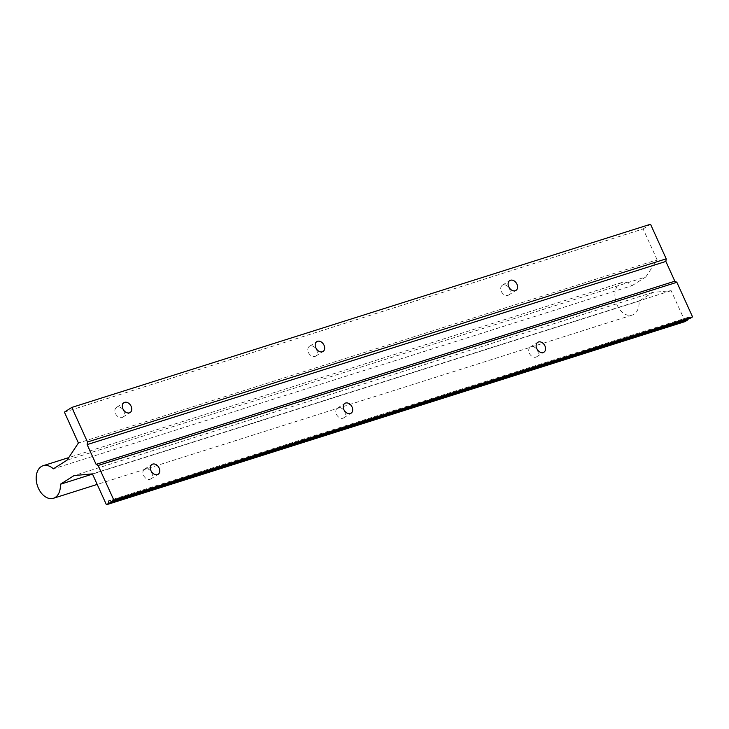 <?xml version="1.0" encoding="UTF-8"?>
<svg xmlns="http://www.w3.org/2000/svg" width="729" height="729" viewBox="0 0 729 729"><rect width="100%" height="100%" fill="white"/><g stroke="black" fill="none" stroke-linecap="round" stroke-linejoin="round"><path stroke-width="0.55" stroke-dasharray="3.65 2.73" d="M308.44 352.535A5.814 4.237 57.6 0 0 315.657 356.144A5.814 4.237 57.6 0 0 316.641 349.938A5.814 4.237 57.6 0 0 309.424 346.321A5.814 4.237 57.6 0 0 308.44 352.535M336.452 414.291A5.814 4.237 57.6 0 0 343.669 417.899A5.814 4.237 57.6 0 0 344.653 411.694A5.814 4.237 57.6 0 0 337.436 408.085A5.814 4.237 57.6 0 0 336.452 414.291M143.549 475.354A5.814 4.237 57.6 0 0 150.757 478.962A5.814 4.237 57.6 0 0 151.741 472.756A5.814 4.237 57.6 0 0 144.533 469.139A5.814 4.237 57.6 0 0 143.549 475.354M115.528 413.589A5.814 4.237 57.6 0 0 122.745 417.207A5.814 4.237 57.6 0 0 123.73 411.001A5.814 4.237 57.6 0 0 116.522 407.383A5.814 4.237 57.6 0 0 115.528 413.589M685.151 321.571L671.145 290.698L652.792 292.393L639.06 301.104A17.077 11.491 72.4 0 1 634.002 314.226A17.077 11.491 72.4 0 1 632.161 315.092A17.077 11.491 72.4 0 1 616.552 303.701A17.077 11.491 72.4 0 1 620.014 283.39A17.077 11.491 72.4 0 1 621.855 282.533A17.077 11.491 72.4 0 1 632.061 285.668L53.335 468.847M529.363 353.228A5.814 4.237 57.6 0 0 536.58 356.836A5.814 4.237 57.6 0 0 537.565 350.631A5.814 4.237 57.6 0 0 530.347 347.022A5.814 4.237 57.6 0 0 529.363 353.228M501.352 291.472A5.814 4.237 57.6 0 0 508.56 295.081A5.814 4.237 57.6 0 0 509.544 288.875A5.814 4.237 57.6 0 0 502.336 285.267A5.814 4.237 57.6 0 0 501.352 291.472M689.898 318.564L689.889 318.537A2.023 1.358 -107.6 0 0 688.103 317.352A2.023 1.358 -107.6 0 0 687.884 317.452L687.848 317.47A2.023 1.358 -107.6 0 0 687.301 319.384M671.145 290.698L92.419 473.877M652.792 292.393L74.066 475.572M639.06 301.104L92.519 474.096M632.061 285.668L645.794 276.956L67.068 460.136M645.794 276.956L657.13 259.816L78.404 442.995M657.13 259.816L643.124 228.942L64.398 412.122M643.124 228.942L650.532 224.24M689.889 318.537L111.163 501.716M687.884 317.452L109.614 500.486M687.848 317.47L109.66 500.486M315.657 356.144L323.056 351.451M343.669 417.899L351.068 413.206M150.757 478.962L158.166 474.269M122.745 417.207L130.145 412.505M632.161 315.092L97.194 484.421M621.855 282.533L68.736 457.602M536.58 356.836L543.98 352.143M508.56 295.081L515.968 290.388M502.336 285.267L509.735 280.565M530.347 347.022L537.747 342.329M688.103 317.352L109.377 500.531M116.522 407.383L123.921 402.69M144.533 469.139L151.933 464.446M337.436 408.085L344.844 403.383M309.424 346.321L316.823 341.628"/><path stroke-width="1.09" d="M324.041 345.245A5.814 4.237 -122.4 0 1 323.056 351.451A5.814 4.237 -122.4 0 1 315.839 347.833A5.814 4.237 -122.4 0 1 316.823 341.628A5.814 4.237 -122.4 0 1 324.041 345.245M352.052 407.001A5.814 4.237 -122.4 0 1 351.068 413.206A5.814 4.237 -122.4 0 1 343.86 409.598A5.814 4.237 -122.4 0 1 344.844 403.383A5.814 4.237 -122.4 0 1 352.052 407.001M159.15 468.064A5.814 4.237 -122.4 0 1 158.166 474.269A5.814 4.237 -122.4 0 1 150.949 470.652A5.814 4.237 -122.4 0 1 151.933 464.446A5.814 4.237 -122.4 0 1 159.15 468.064M131.129 406.299A5.814 4.237 -122.4 0 1 130.145 412.505A5.814 4.237 -122.4 0 1 122.937 408.896A5.814 4.237 -122.4 0 1 123.921 402.69A5.814 4.237 -122.4 0 1 131.129 406.299M41.289 466.569A17.077 11.491 -107.6 0 0 37.826 486.881A17.077 11.491 -107.6 0 0 53.436 498.271A17.077 11.491 -107.6 0 0 55.276 497.406A17.077 11.491 -107.6 0 0 60.334 484.284L74.066 475.572L92.419 473.877L106.425 504.76L108.785 503.22A2.023 1.358 72.4 0 1 109.122 500.659L109.159 500.632A2.023 1.358 72.4 0 1 109.377 500.531A2.023 1.358 72.4 0 1 111.163 501.716L113.824 500.058L98.133 465.476L96.11 464.373L87.143 444.617L87.489 442.011L71.806 407.429L64.398 412.122L78.404 442.995L67.068 460.136L53.335 468.847A17.077 11.491 -107.6 0 0 43.129 465.713A17.077 11.491 -107.6 0 0 41.289 466.569M544.964 345.938A5.814 4.237 -122.4 0 1 543.98 352.143A5.814 4.237 -122.4 0 1 536.763 348.535A5.814 4.237 -122.4 0 1 537.747 342.329A5.814 4.237 -122.4 0 1 544.964 345.938M516.952 284.182A5.814 4.237 -122.4 0 1 515.968 290.388A5.814 4.237 -122.4 0 1 508.751 286.779A5.814 4.237 -122.4 0 1 509.735 280.565A5.814 4.237 -122.4 0 1 516.952 284.182M111.163 501.716L689.898 318.564L692.55 316.878L113.824 500.058M71.806 407.429L650.532 224.24L666.215 258.831L665.869 261.438L674.835 281.194L676.858 282.296L692.55 316.878M676.858 282.296L98.133 465.476M666.215 258.831L87.489 442.011M687.301 319.384A2.023 1.358 -107.6 0 0 687.511 320.04L108.794 503.247L687.511 320.04M687.52 320.067L685.151 321.571L106.425 504.76M92.519 474.096L60.334 484.284M665.869 261.438L87.143 444.617M674.835 281.194L96.11 464.373M109.614 500.486L109.159 500.632M109.66 500.486L109.122 500.659M97.194 484.421L53.436 498.271M68.736 457.602L43.129 465.713"/></g></svg>
